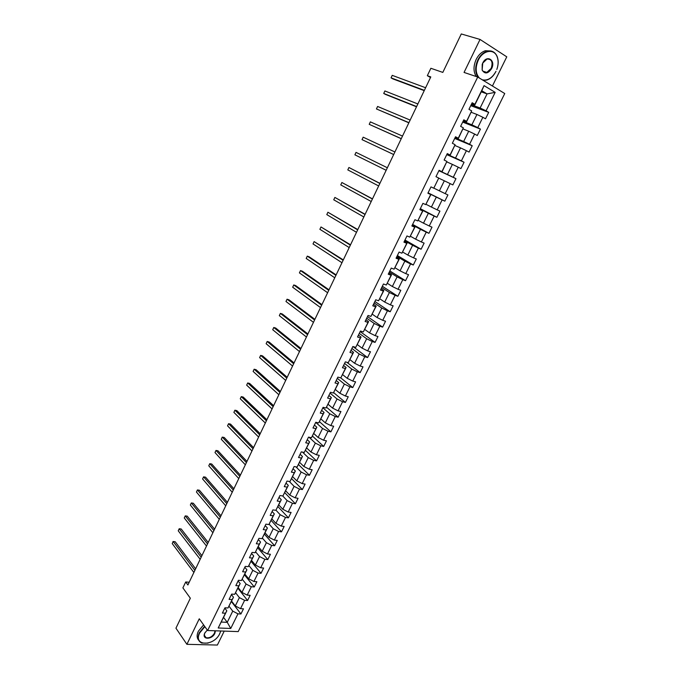 <?xml version="1.0" encoding="UTF-8"?>
<svg xmlns="http://www.w3.org/2000/svg" width="679" height="679" viewBox="0 0 679 679"><rect width="100%" height="100%" fill="white"/><g stroke="black" fill="none" stroke-linecap="round" stroke-linejoin="round"><path stroke-width="1.02" d="M492.419 86.004L506.772 56.832L480.036 39.441L461.279 33.95L442.818 72.407L430.868 68.282L427.337 75.692L430.503 77.533M238.202 631.606L504.743 93.532L477.719 77.033L207.63 630.519L238.202 631.606M207.63 630.519L199.261 618.798L186.895 644.32L217.373 645.05L224.231 631.105M186.895 644.32L175.946 628.185L190.341 598.207L182.889 587.878L185.707 581.979L187.896 584.967L430.792 76.922L427.337 75.692M481.241 91.852L487.055 93.897L481.784 90.74L474.833 104.922L474.893 104.32L472.177 102.741L468.951 109.319L471.676 110.881L466.549 121.337L463.816 119.81L460.617 126.345L463.358 127.847L458.266 138.236L455.524 136.759L452.35 143.244L455.1 144.703L450.05 155.007L447.283 153.581L444.134 160.023L446.901 161.432L441.885 171.668L439.109 170.293L435.977 176.684L438.753 178.042L433.771 188.202L430.987 186.878L427.88 193.226L430.673 194.534L425.725 204.625L422.924 203.352L419.843 209.658L422.644 210.914L417.729 220.93L414.92 219.707L411.856 225.963L414.674 227.176L409.793 237.124L406.976 235.944L403.929 242.157L406.755 243.32L401.909 253.199L399.082 252.07L396.061 258.241L398.896 259.361L394.083 269.173L391.24 268.086L388.244 274.214L391.087 275.284L386.317 285.027L383.457 283.983L380.478 290.069L383.338 291.096L378.593 300.772L375.733 299.779L372.771 305.822L375.64 306.798L370.929 316.406L368.052 315.455L365.115 321.464L367.993 322.398L363.316 331.938L360.43 331.029L357.51 336.996L360.405 337.879L355.754 347.359L352.859 346.502L349.965 352.418L352.859 353.267L348.251 362.679L345.339 361.865L342.462 367.746L345.373 368.544L340.79 377.897L337.879 377.117L335.019 382.956L337.938 383.72L333.381 393.005L330.461 392.275L327.618 398.072L330.546 398.794L326.022 408.011L323.094 407.324L320.276 413.087L323.212 413.757L318.714 422.924L315.777 422.27L312.977 427.991L315.922 428.627L311.457 437.726L308.512 437.123L305.728 442.801L308.682 443.395L304.251 452.435L301.289 451.866L298.522 457.51L301.484 458.07L297.088 467.05L294.117 466.515L291.376 472.126L294.346 472.643L289.975 481.564L286.996 481.071L284.272 486.639L287.251 487.123L282.905 495.984L279.918 495.526L277.21 501.06L280.198 501.501L275.886 510.302L272.89 509.887L270.2 515.386L273.196 515.785L268.909 524.536L265.913 524.154L263.24 529.612L266.236 529.976L261.984 538.668L258.971 538.328L256.314 543.752L259.327 544.083L255.092 552.714L252.079 552.4L249.439 557.798L252.461 558.087L248.259 566.659L245.238 566.388L242.615 571.743L245.637 572.007L241.461 580.52L238.431 580.29L235.834 585.612L238.864 585.833L234.713 594.295L231.675 594.091L229.086 599.379L232.125 599.565L228.008 607.977L224.961 607.807L222.389 613.061L225.436 613.213L218.197 627.99L230.75 628.465L227.244 622.32L232.744 611.125L229.018 606.228M474.893 104.32L484.051 85.63L495.169 92.369L486.071 110.813L488.71 112.349L470.742 105.661M230.75 628.465L237.956 613.841L240.926 613.986L243.481 608.817L240.519 608.656L244.618 600.329L247.58 600.516L250.152 595.313L247.198 595.118L251.323 586.741L254.277 586.953L256.866 581.716L253.912 581.487L258.071 573.059L261.025 573.305L263.622 568.034L260.677 567.771L264.861 559.292L267.806 559.572L270.429 554.268L267.492 553.971L271.702 545.432L274.63 545.746L277.27 540.408L274.341 540.077L278.577 531.479L281.505 531.835L284.161 526.463L281.242 526.089L285.503 517.44L288.422 517.831L291.096 512.424L288.185 512.017L292.479 503.309L295.382 503.742L298.073 498.293L295.17 497.851L299.49 489.084L302.393 489.551L305.1 484.068L302.206 483.592L306.552 474.765L309.446 475.266L312.17 469.749L309.284 469.231L313.664 460.354L316.55 460.897L319.291 455.337L316.406 454.786L320.819 445.848L323.696 446.426L326.455 440.832L323.586 440.238L328.025 431.241L330.894 431.861L333.669 426.234L330.809 425.597L335.273 416.541L338.134 417.195L340.934 411.533L338.074 410.854L342.572 401.739L345.424 402.435L348.242 396.731L345.399 396.018L349.923 386.835L352.766 387.573L355.601 381.836L352.766 381.08L357.324 371.837L360.15 372.618L363.01 366.838L360.184 366.04L364.767 356.738L367.594 357.553L370.471 351.739L367.653 350.899L372.27 341.529L375.08 342.394L377.974 336.538L375.164 335.655L379.824 326.226L382.625 327.125L385.536 321.226L382.735 320.31L387.42 310.812L390.213 311.763L393.149 305.822L390.357 304.854L395.076 295.289L397.86 296.282L400.814 290.306L398.038 289.296L402.783 279.663L405.55 280.707L408.529 274.681L405.762 273.629L410.54 263.936L413.299 265.014L416.295 258.954L413.545 257.85L418.357 248.09L421.107 249.218L424.12 243.116L421.379 241.97L426.225 232.142L428.958 233.313L431.997 227.168L429.264 225.971L434.153 216.075L436.877 217.297L439.933 211.11L437.208 209.862L442.131 199.898L444.838 201.171L447.919 194.932L445.212 193.642L450.16 183.61L452.859 184.926L455.965 178.653L453.266 177.312L458.257 167.204L460.939 168.57L464.063 162.247L461.381 160.864L466.405 150.687L469.079 152.096L472.219 145.73L469.554 144.296L474.604 134.043L477.269 135.511L480.435 129.103L477.778 127.618L482.871 117.289L485.519 118.808L488.71 112.349M471.676 110.881L466.541 121.83L463.426 120.607M471.218 112.298L476.938 114.471L471.863 124.8L463.07 121.337M466.541 121.83L466.549 121.337M482.871 117.289L476.938 114.471M477.778 127.618L471.863 124.8M463.358 127.847L458.317 138.618L455.236 137.336M463.053 128.959L468.697 131.234L463.655 141.487L454.981 137.871M474.604 134.043L468.697 131.234M469.554 144.296L463.655 141.487M455.1 144.703L450.143 155.287L447.105 153.946M454.938 145.501L460.515 147.869L455.507 158.054L446.943 154.286M466.405 150.687L460.515 147.869M461.381 160.864L455.507 158.054M446.901 161.432L442.029 171.829L439.033 170.446M446.892 161.925L452.392 164.394L447.419 174.503L438.965 170.582M458.257 167.204L452.392 164.394M453.266 177.312L447.419 174.503M438.753 178.042L433.771 188.202M438.897 178.229L444.329 180.801L439.389 190.841L434 188.21M450.16 183.61L444.329 180.801M445.212 193.642L439.389 190.841M425.725 204.625L430.893 194.559L427.948 193.091M428.008 192.963L436.317 197.097L431.411 207.061L426.098 204.337M442.131 199.898L436.317 197.097M437.208 209.862L431.411 207.061M417.729 220.93L422.915 210.829L420.012 209.31M420.165 208.996L428.356 213.274L423.492 223.17L418.239 220.352M434.153 216.075L428.356 213.274M429.264 225.971L423.492 223.17M409.793 237.124L414.988 226.99L412.128 225.42M412.374 224.919L420.462 229.341L415.624 239.169L410.447 236.258M426.225 232.142L420.462 229.341M421.379 241.97L415.624 239.169M401.909 253.199L407.128 243.04L404.294 241.418M404.633 240.731L412.611 245.297L407.816 255.058L402.698 252.062M418.357 248.09L412.611 245.297M413.545 257.85L407.816 255.058M394.083 269.173L399.311 258.971L396.519 257.299M396.943 256.441L404.828 261.143L400.058 270.836L395.008 267.747M410.54 263.936L404.828 261.143M405.762 273.629L400.058 270.836M386.317 285.027L391.554 274.8L388.795 273.077M389.305 272.033L397.088 276.879L392.352 286.504L387.369 283.33M391.554 274.8L391.087 275.284M402.783 279.663L397.088 276.879M398.038 289.296L392.352 286.504M378.593 300.772L383.847 290.51L381.131 288.745M381.725 287.531L389.406 292.505L384.704 302.07L379.782 298.802M383.847 290.51L383.338 291.096M395.076 295.289L389.406 292.505M390.357 304.854L384.704 302.07M370.929 316.406L376.2 306.127L373.509 304.311M374.197 302.919L381.776 308.028L377.1 317.526L372.253 314.173M376.2 306.127L375.64 306.798M387.42 310.812L381.776 308.028M382.735 320.31L377.1 317.526M363.316 331.938L368.595 321.625L365.947 319.767M366.711 318.196L374.188 323.442L369.554 332.88L364.767 329.442M368.595 321.625L367.993 322.398M379.824 326.226L374.188 323.442M375.164 335.655L369.554 332.88M355.754 347.359L361.05 337.022L358.436 335.112M359.284 333.381L366.668 338.753L362.06 348.123L357.332 344.601M361.05 337.022L360.405 337.879M372.27 341.529L366.668 338.753M367.653 350.899L362.06 348.123M348.251 362.679L353.555 352.316L350.975 350.356M351.9 348.463L359.191 353.963L354.608 363.265L349.948 359.666M353.555 352.316L352.859 353.267M364.767 356.738L359.191 353.963M360.184 366.04L354.608 363.265M340.79 377.897L346.103 367.5L343.566 365.497M344.567 363.443L351.756 369.062L347.215 378.313L342.615 374.63M346.103 367.5L345.373 368.544M357.324 371.837L351.756 369.062M352.766 381.08L347.215 378.313M333.381 393.005L338.711 382.583L336.198 380.537M337.285 378.322L344.38 384.068L339.865 393.251L335.324 389.491M338.711 382.583L337.938 383.72M349.923 386.835L344.38 384.068M345.399 396.018L339.865 393.251M326.022 408.011L331.369 397.571L328.891 395.484M330.053 393.099L337.056 398.972L332.574 408.096L328.084 404.251M331.369 397.571L330.546 398.794M342.572 401.739L337.056 398.972M338.074 410.854L332.574 408.096M318.714 422.924L324.07 412.45L321.625 410.32M322.864 407.782L329.773 413.774L325.317 422.839L320.895 418.918M324.07 412.45L323.212 413.757M335.273 416.541L329.773 413.774M330.809 425.597L325.317 422.839M311.457 437.726L316.821 427.235L314.411 425.062M315.727 422.363L322.55 428.483L318.12 437.48L313.757 433.491M316.821 427.235L315.922 428.627M328.025 431.241L322.55 428.483M323.586 440.238L318.12 437.48M304.251 452.435L309.624 441.927L307.239 439.703M309.038 437.225L315.362 443.09L310.965 452.027L306.662 447.962M309.624 441.927L308.682 443.395M320.819 445.848L315.362 443.09M316.406 454.786L310.965 452.027M297.088 467.05L302.469 456.509L300.118 454.251M302.469 452.095L308.232 457.604L303.861 466.481L299.609 462.34M302.469 456.509L301.484 458.07M313.664 460.354L308.232 457.604M309.284 469.231L303.861 466.481M289.975 481.564L295.365 471.005L293.048 468.705M295.891 466.838L301.145 472.015L296.799 480.842L292.607 476.624M295.365 471.005L294.346 472.643M306.552 474.765L301.145 472.015M302.206 483.592L296.799 480.842M282.905 495.984L288.303 485.4L286.02 483.058M289.296 481.453L294.1 486.342L289.789 495.101L285.655 490.815M288.303 485.4L287.251 487.123M299.49 489.084L294.1 486.342M295.17 497.851L289.789 495.101M275.886 510.302L281.293 499.702L279.044 497.325M282.702 495.95L287.107 500.567L282.82 509.275L278.738 504.913M281.293 499.702L280.198 501.501M292.479 503.309L287.107 500.567M288.185 512.017L282.82 509.275M268.909 524.536L274.333 513.91L272.109 511.491M275.963 510.175L280.155 514.699L275.903 523.356L271.872 518.926M274.333 513.91L273.196 515.785M285.503 517.44L280.155 514.699M281.242 526.089L275.903 523.356M261.984 538.668L267.407 528.024L265.217 525.563M269.13 524.163L273.247 528.746L269.02 537.344L265.048 532.845M267.407 528.024L266.236 529.976M278.577 531.479L273.247 528.746M274.341 540.077L269.02 537.344M255.092 552.714L260.532 542.046L258.376 539.55M262.34 538.065L266.389 542.699L262.187 551.238L258.266 546.671M260.532 542.046L259.327 544.083M271.702 545.432L266.389 542.699M267.492 553.971L262.187 551.238M248.259 566.659L253.708 555.982L251.569 553.444M255.593 551.874L259.573 556.559L255.397 565.047L251.536 560.413M253.708 555.982L252.461 558.087M264.861 559.292L259.573 556.559M260.677 567.771L255.397 565.047M241.461 580.52L246.918 569.825L244.813 567.254M248.887 565.59L252.8 570.335L248.658 578.763L244.839 574.061M246.918 569.825L245.637 572.007M258.071 573.059L252.8 570.335M253.912 581.487L248.658 578.763M234.713 594.295L240.179 583.575L238.1 580.969M242.225 579.221L246.07 584.016L241.953 592.394L238.193 587.632M240.179 583.575L238.864 585.833M251.323 586.741L246.07 584.016M247.198 595.118L241.953 592.394M228.008 607.977L233.483 597.24L231.429 594.592M235.596 592.767L239.39 597.613L235.299 605.94L231.581 601.11M233.483 597.24L232.125 599.565M244.618 600.329L239.39 597.613M240.519 608.656L235.299 605.94M218.197 627.99L226.82 610.82L224.8 608.138M223.586 617.415L227.244 622.32L221.312 622.066M226.82 610.82L225.436 613.213M237.956 613.841L232.744 611.125M480.036 39.441L464.054 72.432L477.719 77.033M189.203 582.234L185.707 581.979M474.833 104.922L471.676 103.76M471.218 104.693L480.121 107.995L487.055 93.897L495.169 92.369M481.784 90.74L484.051 85.63M486.071 110.813L480.121 107.995M240.926 613.986L231.369 601.543M247.58 600.516L237.896 588.235M254.277 586.953L244.457 574.841M261.025 573.305L251.069 561.363M267.806 559.572L257.714 547.8M274.63 545.746L264.411 534.144M281.505 531.835L271.142 520.411M288.422 517.831L277.923 506.585M295.382 503.742L284.747 492.665M302.393 489.551L291.614 478.661M309.446 475.266L298.522 464.563M316.55 460.897L305.474 450.381M323.696 446.426L312.476 436.105M330.894 431.861L319.503 421.71M338.134 417.195L326.557 407.213M345.424 402.435L333.644 392.615M352.766 387.573L340.739 377.88M360.15 372.618L346.91 362.306M367.594 357.553L352.893 346.511M375.08 342.394L360.159 331.581M382.625 327.125L367.509 316.575M390.213 311.763L374.901 301.476M397.86 296.282L382.345 286.266M405.55 280.707L389.839 270.955M413.299 265.014L397.385 255.542M421.107 249.218L404.973 240.026M428.958 233.313L412.62 224.401M436.877 217.297L420.326 208.674M444.838 201.171L428.076 192.836M455.965 178.653L438.897 170.726M464.063 162.247L446.774 154.625M472.219 145.73L454.709 138.423M480.435 129.103L462.696 122.093M195.62 568.807L175.19 541.74L173.187 541.528L194.881 570.36M172.228 543.573L173.187 541.528L172.228 543.573L193.871 572.465M172.975 541.503L175.19 541.74M204.871 626.658L199.728 632.887C192.828 646.264 213.927 646.688 219.809 633.558L220.751 630.986M220.819 630.986L219.436 634.271M208.063 643.132L201.714 643.038C197.988 641.18 197.199 637.725 199.346 632.684L204.617 626.293M215.447 630.799L214.853 633.388C211.882 640 201.34 639.72 204.812 633.057L207.282 630.027M205.202 632.353L204.922 632.87C203.921 635.221 204.294 636.826 206.043 637.691C209.353 638.311 212.154 636.809 214.471 633.193L215.039 630.783M198.735 640.289C196.749 638.056 196.621 635.043 198.344 631.258L203.607 624.884M205.805 637.36L205.381 637.318M478.033 77.219C474.969 72.483 474.893 66.746 477.821 59.981C480.146 55.432 483.202 52.521 486.996 51.256C491.579 50.136 494.932 51.808 497.062 56.281C498.624 60.244 498.53 64.641 496.807 69.47C498.488 64.734 498.573 60.439 497.053 56.578C493.922 48.268 482.769 50.314 478.271 60.193C475.173 67.577 475.529 73.527 479.357 78.026M482.26 79.799C487.641 80.928 492.216 78.102 495.993 71.329L495.976 71.388C493.591 76.014 490.459 78.925 486.58 80.114L483.168 80.36M482.761 63.02C486.775 54.278 496.026 60.227 491.621 68.579C488.057 73.816 484.899 74.325 482.141 70.115L482.209 64.378L482.761 63.02M491.18 68.375C493.124 62.145 491.749 59.031 487.038 59.031L482.752 63.079L482.166 69.827C483.117 72.042 484.67 72.908 486.843 72.424L491.18 68.375M476.293 76.549C473.305 71.821 473.263 66.126 476.157 59.455C478.474 54.906 481.53 52.003 485.315 50.738L490.925 50.976M201.901 555.677L181.191 528.975L179.197 528.746L201.179 557.179M178.229 530.8L179.197 528.746L178.229 530.8L200.169 559.292M208.215 542.462L187.226 516.142L185.24 515.887L207.519 543.913M184.264 517.958L185.24 515.887L184.264 517.958L206.501 546.043M214.572 529.162L193.303 503.224L191.317 502.952L213.902 530.571M190.341 505.032L191.317 502.952L190.341 505.032L212.875 532.718M220.972 515.785L199.414 490.238L197.428 489.941L220.319 517.143M196.443 492.037L197.428 489.941L196.443 492.037L219.292 519.308M227.406 502.324L205.559 477.167L203.581 476.853L226.778 503.64M202.588 478.958L203.581 476.853L202.588 478.958L225.742 505.804M233.882 488.77L211.738 464.02L209.769 463.681L233.279 490.043M208.776 465.802L209.769 463.681L208.776 465.802L232.235 492.224M240.4 475.139L217.959 450.788L215.99 450.432L239.823 476.361M214.997 452.562L215.99 450.432L214.997 452.562L238.77 478.559M246.961 461.423L224.223 437.48L222.254 437.106L246.401 462.594M221.252 439.245L222.254 437.106L221.252 439.245L245.348 464.801M253.564 447.622L230.521 424.095L228.56 423.696L253.029 448.743M227.541 425.843L228.56 423.696L227.541 425.843L251.96 450.966M260.201 433.728L236.852 410.625L234.9 410.201L259.692 434.798M233.882 412.365L234.9 410.201L233.882 412.365L258.623 437.038M266.889 419.749L243.226 397.071L241.274 396.621L266.397 420.768M240.256 398.802L241.274 396.621L240.256 398.802L265.319 423.017M273.612 405.677L249.643 383.431L247.691 382.964L273.153 406.645M246.664 385.154L247.691 382.964L246.664 385.154L272.067 408.911M280.385 391.52L256.093 369.716L254.15 369.215L279.943 392.428M253.114 371.43L254.15 369.215L253.114 371.43L278.857 394.72M287.192 377.269L262.586 355.906L260.651 355.389L286.784 378.127M259.607 357.612L260.651 355.389L259.607 357.612L285.689 380.427M294.049 362.934L269.122 342.021L267.187 341.478L293.668 363.732M266.134 343.71L267.187 341.478L266.134 343.71L292.564 366.049M300.95 348.497L275.699 328.042L273.764 327.473L300.593 349.244M272.712 329.722L273.764 327.473L272.712 329.722L299.481 351.569M307.893 333.975L282.311 313.978L280.385 313.384L307.57 334.662M279.324 315.65L280.385 313.384L279.324 315.65L306.45 337.005M314.886 319.351L288.965 299.821L287.047 299.21L314.581 319.987M285.978 301.484L287.047 299.21L285.978 301.484L313.46 322.347M321.922 304.633L295.662 285.579L293.752 284.942L321.651 305.211M292.674 287.234L293.752 284.942L292.674 287.234L320.513 307.587M329.009 289.823L302.41 271.252L300.5 270.582L328.755 290.34M299.414 272.89L300.5 270.582L299.414 272.89L327.618 292.725M336.13 274.91L309.191 256.832L307.281 256.136L335.91 275.368M306.195 258.461L307.281 256.136L306.195 258.461L334.764 277.779M343.311 259.904L314.114 241.597L343.116 260.303M313.019 243.931L314.114 241.597L313.019 243.931L341.961 262.722M350.534 244.796L320.989 226.964L350.372 245.136M319.885 229.315L320.989 226.964L319.885 229.315L349.201 247.572M357.799 229.587L327.906 212.238L357.672 229.867M326.794 214.606L327.906 212.238L326.794 214.606L356.5 232.32M365.124 214.284L334.874 197.419L365.022 214.496M333.754 199.804L334.874 197.419L333.754 199.804L363.834 216.966M372.491 198.871L341.877 182.507L372.415 199.023M340.756 184.9L341.877 182.507L340.756 184.9L371.226 201.51M379.909 183.355L348.93 167.492L379.867 183.449M347.801 169.903L348.93 167.492L347.801 169.903L378.67 185.953M354.888 154.812L356.034 152.385L387.361 167.764L356.034 152.385L354.888 154.812L386.156 170.285M393.693 154.515L362.026 139.628L363.172 137.183L394.906 151.977M393.684 154.54L362.026 139.628L363.172 137.183M401.289 138.635L369.215 124.333L370.369 121.872L402.511 136.08M401.238 138.728L369.215 124.333L370.369 121.872M408.928 122.653L376.438 108.946L377.609 106.467L410.158 120.081M408.851 122.814L376.438 108.946L377.609 106.467M416.626 106.552L383.72 93.456L384.891 90.961L417.865 103.963M416.516 106.79L385.562 94.449L383.72 93.456L384.891 90.961M424.375 90.349L391.045 77.864L392.224 75.352L425.623 87.744M424.231 90.647L392.878 78.891L391.045 77.864L392.224 75.352M206.043 637.691L204.362 635.306M485.315 50.738L486.996 51.256M486.843 72.424L482.871 71.117"/></g></svg>
